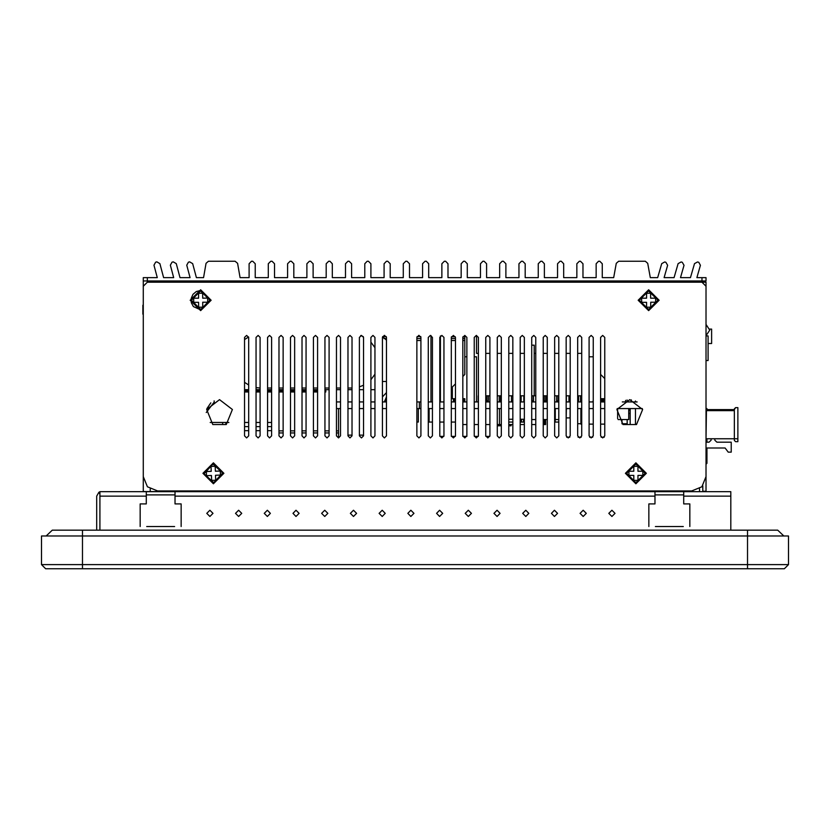 <?xml version="1.0" encoding="UTF-8"?>
<svg xmlns="http://www.w3.org/2000/svg" width="830" height="830" viewBox="0 0 830 830"><rect width="100%" height="100%" fill="white"/><g stroke="black" fill="none" stroke-linecap="round" stroke-linejoin="round"><path stroke-width="1.25" d="M784.402 568.747L788.5 564.649L784.402 568.747L45.598 568.747L82.523 568.747L82.523 564.649L41.5 564.649L41.5 535.931L788.5 535.931L788.5 564.649L747.477 564.649L747.477 530.183L777.731 530.183L783.873 535.931L777.731 530.183M648.821 503.935L648.821 526.5L648.821 503.935L654.974 503.935L654.974 491.63L175.026 491.63L175.026 503.935L181.179 503.935L181.179 526.5L181.179 503.935M140.156 503.935L140.156 526.5L140.156 503.935L146.308 503.935L146.308 491.63L99.953 491.63L99.953 530.183M730.867 530.183L730.867 491.63L683.692 491.63L683.692 503.935L689.844 503.935L689.844 526.5L689.844 503.935M620.726 491.63L620.726 490.976L616.617 490.976L616.617 491.63M691.691 490.976L701.838 486.764L706.05 476.617L706.05 286.277L701.941 282.169L147.335 282.169L143.237 286.277L143.237 476.617L147.439 486.764L157.586 490.976L691.691 490.976L653.542 490.976L653.542 491.63M150.209 488.932L150.209 491.588L143.237 491.588L143.237 318.481M143.237 297.763L143.237 280.945L706.05 280.945L706.05 277.656L701.941 277.656L701.941 280.945M143.237 280.945L143.237 277.656L157.244 277.656L153.913 265.226L155.646 262.207L156.839 261.886L159.848 263.629L163.614 277.656L173.646 277.656L170.316 265.226L172.059 262.207L173.242 261.886L176.261 263.629L180.017 277.656L190.06 277.656L186.729 265.226L188.462 262.207L189.655 261.886L192.674 263.629L196.43 277.656L203.516 277.656L206.048 263.286L208.475 261.253L235.108 261.253L237.536 263.286L240.067 277.656L249.073 277.656L249.073 263.712L251.532 261.253L252.756 261.253L255.225 263.712L255.225 277.656L268.349 277.656L268.349 263.712L270.808 261.253L272.043 261.253L274.502 263.712L274.502 277.656L287.626 277.656L287.626 263.712L290.085 261.253L291.32 261.253L293.779 263.712L293.779 277.656L306.913 277.656L306.913 263.712L309.372 261.253L310.596 261.253L313.066 263.712L313.066 277.656L326.19 277.656L326.19 263.712L328.649 261.253L329.884 261.253L332.342 263.712L332.342 277.656L345.467 277.656L345.467 263.712L347.926 261.253L349.16 261.253L351.619 263.712L351.619 277.656L364.754 277.656L364.754 263.712L367.213 261.253L368.437 261.253L370.906 263.712L370.906 277.656L384.031 277.656L384.031 263.712L386.49 261.253L387.724 261.253L390.183 263.712L390.183 277.656L403.307 277.656L403.307 263.712L405.766 261.253L407.001 261.253L409.46 263.712L409.46 277.656L422.584 277.656L422.584 263.712L425.053 261.253L426.278 261.253L428.747 263.712L428.747 277.656L441.871 277.656L441.871 263.712L444.33 261.253L445.565 261.253L448.024 263.712L448.024 277.656L461.148 277.656L461.148 263.712L463.607 261.253L464.842 261.253L467.3 263.712L467.3 277.656L480.425 277.656L480.425 263.712L482.894 261.253L484.118 261.253L486.588 263.712L486.588 277.656L499.712 277.656L499.712 263.712L502.171 261.253L503.405 261.253L505.864 263.712L505.864 277.656L518.989 277.656L518.989 263.712L521.448 261.253L522.682 261.253L525.141 263.712L525.141 277.656L538.265 277.656L538.265 263.712L540.735 261.253L541.959 261.253L544.418 263.712L544.418 277.656L557.553 277.656L557.553 263.712L560.011 261.253L561.246 261.253L563.705 263.712L563.705 277.656L576.829 277.656L576.829 263.712L579.288 261.253L580.523 261.253L582.982 263.712L582.982 277.656L596.106 277.656L596.106 263.712L598.575 261.253L599.8 261.253L602.258 263.712L602.258 277.656L613.723 277.656L616.265 263.286L618.682 261.253L645.325 261.253L647.742 263.286L650.284 277.656L657.661 277.656L661.676 263.618L664.716 261.927L665.899 262.27L667.59 265.31L664.062 277.656L674.074 277.656L678.079 263.618L681.129 261.927L682.312 262.27L684.003 265.31L680.476 277.656L690.477 277.656L694.492 263.618L697.532 261.927L698.715 262.27L700.406 265.31L696.878 277.656L701.941 277.656M708.094 343.495L711.58 343.495L711.58 329.147L709.671 329.147M706.05 335.911L708.094 335.911L708.094 360.521L706.05 360.521M581.259 437.234L578.147 437.234L581.259 437.234M569.774 437.234L566.651 437.234L569.774 437.234M706.455 409.564L706.455 410.176L706.455 409.564L734.353 409.564L735.588 407.675L737.839 407.675L737.839 438.728L734.353 438.728L734.353 408.91L735.588 407.675L737.839 407.675L737.839 441.643L735.588 441.643L734.353 440.408L734.353 438.728L706.455 438.728L734.353 438.728L734.353 440.408L734.353 408.91L734.353 409.564L734.353 408.91L734.353 409.564L706.455 409.564M454.176 400.932L453.356 400.932L454.176 400.932L454.176 401.959L454.176 400.932L455.411 400.932L454.176 400.932M706.05 462.466L706.911 462.466L706.05 464.603M706.496 463.285L706.911 462.466L706.911 463.348M592.745 437.234L589.632 437.234L592.745 437.234M604.23 437.234L601.117 437.234L604.23 437.234M352.034 435.179L347.926 435.179M363.519 435.179L359.421 435.179M706.05 408.516L706.911 408.516L706.911 409.564M324.955 390.712L325.775 390.712L325.775 389.685M325.775 390.712L325.775 391.947L324.955 391.947M747.477 568.747L747.477 564.649L82.523 564.649L82.523 530.183L52.269 530.183L46.127 535.931M200.59 290.552L196.337 291.569L192.975 294.349L191.17 298.333L191.315 302.701L193.359 306.561L200.736 309.901L210.343 300.149L200.59 290.552M636.517 424.514L642.607 409.522L629.752 399.697L616.887 409.522L622.977 424.514L636.517 424.514M226.3 424.514L232.4 409.522L219.535 399.697L206.67 409.522L212.76 424.514L226.3 424.514M238.604 516.447L241.686 513.365L238.604 510.294L235.533 513.365L238.604 516.447M267.322 516.447L270.404 513.365L267.322 510.294L264.251 513.365L267.322 516.447M296.04 516.447L299.111 513.365L296.04 510.294L292.959 513.365L296.04 516.447M324.748 516.447L327.829 513.365L324.748 510.294L321.677 513.365L324.748 516.447M353.466 516.447L356.547 513.365L353.466 510.294L350.395 513.365L353.466 516.447M382.184 516.447L385.255 513.365L382.184 510.294L379.103 513.365L382.184 516.447M410.902 516.447L413.973 513.365L410.902 510.294L407.821 513.365L410.902 516.447M439.61 516.447L442.691 513.365L439.61 510.294L436.539 513.365L439.61 516.447M468.328 516.447L471.409 513.365L468.328 510.294L465.246 513.365L468.328 516.447M497.046 516.447L500.117 513.365L497.046 510.294L493.964 513.365L497.046 516.447M525.753 516.447L528.835 513.365L525.753 510.294L522.682 513.365L525.753 516.447M554.471 516.447L557.553 513.365L554.471 510.294L551.4 513.365L554.471 516.447M583.189 516.447L586.26 513.365L583.189 510.294L580.108 513.365L583.189 516.447M611.907 516.447L614.978 513.365L611.907 510.294L608.826 513.365L611.907 516.447M209.897 516.447L212.968 513.365L209.897 510.294L206.815 513.365L209.897 516.447M324.955 435.895L327.01 437.95L329.064 435.895L327.01 437.95L324.955 435.895L324.955 337.447L327.01 335.403L329.064 337.447L329.064 435.895M589.134 435.895L591.188 437.95L593.242 435.895L593.242 337.447L591.188 335.403L589.134 337.447L589.134 435.895M577.649 435.895L579.703 437.95L581.747 435.895L581.747 337.447L579.703 335.403L577.649 337.447L577.649 435.895M566.164 435.895L568.218 437.95L570.262 435.895L570.262 337.447L568.218 335.403L566.164 337.447L566.164 435.895M554.679 435.895L556.733 437.95L558.777 435.895L556.733 437.95L554.679 435.895L554.679 337.447L556.733 335.403L558.777 337.447L558.777 435.895M543.193 435.895L545.248 437.95L547.292 435.895L545.248 437.95L543.193 435.895L543.193 337.447L545.248 335.403L547.292 337.447L547.292 435.895M531.708 435.895L533.752 437.95L535.807 435.895L533.752 437.95L531.708 435.895L531.708 337.447L533.752 335.403L535.807 337.447L535.807 435.895M520.223 435.895L522.267 437.95L524.321 435.895L522.267 437.95L520.223 435.895L520.223 337.447L522.267 335.403L524.321 337.447L524.321 435.895M508.738 435.895L510.782 437.95L512.836 435.895L510.782 437.95L508.738 435.895L508.738 337.447L510.782 335.403L512.836 337.447L512.836 435.895M497.253 435.895L499.297 437.95L501.351 435.895L499.297 437.95L497.253 435.895L497.253 337.447L499.297 335.403L501.351 337.447L501.351 435.895M485.758 435.895L487.812 437.95L489.866 435.895L489.866 337.447L487.812 335.403L485.758 337.447L485.758 435.895M474.272 435.895L476.327 437.95L478.381 435.895L478.381 337.447L476.327 335.403L474.272 337.447L474.272 435.895M462.787 435.895L464.842 437.95L466.896 435.895L466.896 337.447L464.842 335.403L462.787 337.447L462.787 435.895M451.302 435.895L453.356 437.95L455.411 435.895L455.411 337.447L453.356 335.403L451.302 337.447L451.302 435.895M439.817 435.895L441.871 437.95L443.915 435.895L443.915 337.447L441.871 335.403L439.817 337.447L439.817 435.895M428.332 435.895L430.386 437.95L432.43 435.895L432.43 337.447L430.386 335.403L428.332 337.447L428.332 435.895M416.847 435.895L418.901 437.95L420.945 435.895L418.901 437.95L416.847 435.895L416.847 337.447L418.901 335.403L420.945 337.447L420.945 435.895M382.391 435.895L384.435 437.95L386.49 435.895L386.49 337.447L384.435 335.403L382.391 337.447L382.391 435.895M370.906 435.895L372.95 437.95L375.004 435.895L375.004 337.447L372.95 335.403L370.906 337.447L370.906 435.895M359.421 435.895L361.465 437.95L363.519 435.895L363.519 337.447L361.465 335.403L359.421 337.447L359.421 435.895M347.926 435.895L349.98 437.95L352.034 435.895L352.034 337.447L349.98 335.403L347.926 337.447L347.926 435.895M336.44 435.895L338.495 437.95L340.549 435.895L340.549 337.447L338.495 335.403L336.44 337.447L336.44 435.895L338.495 437.95L338.495 408.516M313.47 435.895L315.525 437.95L317.579 435.895L315.525 437.95L313.47 435.895L313.47 337.447L315.525 335.403L317.579 337.447L317.579 435.895M301.985 435.895L304.039 437.95L306.083 435.895L304.039 437.95L301.985 435.895L301.985 337.447L304.039 335.403L306.083 337.447L306.083 435.895M290.5 435.895L292.554 437.95L294.598 435.895L292.554 437.95L290.5 435.895L290.5 337.447L292.554 335.403L294.598 337.447L294.598 435.895M279.015 435.895L281.069 437.95L283.113 435.895L281.069 437.95L279.015 435.895L279.015 337.447L281.069 335.403L283.113 337.447L283.113 435.895M267.53 435.895L269.584 437.95L271.628 435.895L269.584 437.95L267.53 435.895L267.53 337.447L269.584 335.403L271.628 337.447L271.628 435.895M256.045 435.895L258.089 437.95L260.143 435.895L258.089 437.95L256.045 435.895L256.045 337.447L258.089 335.403L260.143 337.447L260.143 435.895M244.56 435.895L246.603 437.95L248.658 435.895L246.603 437.95L244.56 435.895L244.56 337.447L246.603 335.403L248.658 337.447L248.658 435.895M190.205 300.221L200.663 289.763L211.121 300.221L200.663 310.679L190.205 300.221M223.841 473.328L213.383 483.797L202.914 473.328L213.383 462.87L223.841 473.328M646.363 473.328L635.904 483.797L625.436 473.328L635.904 462.87L646.363 473.328M638.156 300.221L648.614 289.763L659.082 300.221L648.614 310.679L638.156 300.221M600.619 337.447L600.619 435.895L602.673 437.95L604.728 435.895L604.728 337.447L602.673 335.403L600.619 337.447L602.673 335.403L604.728 337.447M635.904 482.884L645.46 473.328L635.904 463.773L626.349 473.328L635.904 482.884M635.904 482.593L645.169 473.328L635.904 464.063L626.64 473.328L635.904 482.593M648.583 290.666L639.059 300.252L648.655 309.777L658.169 300.19L648.583 290.666M648.583 290.957L639.349 300.252L648.655 309.486L657.879 300.19L648.583 290.957M200.59 290.666L191.108 300.294L200.736 309.777L210.218 300.149L200.59 290.666M200.59 290.957L191.398 300.294L200.736 309.486L209.928 300.149L200.59 290.957M212.999 463.783L203.827 473.712L213.756 482.884L222.928 472.955L212.999 463.783M213.009 464.074L204.118 473.702L213.746 482.593L222.637 472.965L213.009 464.074M635.904 483.008L645.574 473.328L635.904 463.659L626.225 473.328L635.904 483.008M648.583 290.552L638.944 300.252L648.655 309.901L658.294 300.19L648.583 290.552M212.999 463.669L203.713 473.712L213.767 482.998L223.052 472.944L212.999 463.669M45.598 568.747L41.5 564.649M146.723 526.5L174.611 526.5M655.389 526.5L683.277 526.5M654.974 491.63L683.692 491.63M146.308 491.63L175.026 491.63M96.674 530.183L96.674 496.143L98.863 492.273L99.953 491.796M146.308 494.908L175.026 494.908M654.974 494.908L683.692 494.908M702.875 491.215L703.581 491.63M699.483 488.673L699.566 491.63M145.395 491.588L144.876 491.63M150.209 491.588L227.327 491.588L230.408 490.976L230.408 491.63M143.237 302.628L143.237 316.002M142.822 314.207L142.822 305.181M702.761 280.945L702.761 282.21L706.05 282.21L706.05 491.215L702.761 491.215L702.761 485.747M451.437 336.731L455.276 336.731M462.922 336.731L464.842 336.731M419.192 335.413L418.611 335.413L419.192 335.413M384.726 335.413L384.145 335.413L384.726 335.413M383.906 338.578L386.49 338.578M416.847 338.578L420.945 338.578M451.302 338.578L455.411 338.578M462.787 338.578L464.842 338.578M464.842 340.549L462.787 340.549M455.411 340.549L451.302 340.549M420.945 340.549L416.847 340.549M635.448 400.983L635.448 401.959M440.45 335.963L440.45 401.959M430.978 335.486L430.978 401.959M631.35 399.801L631.35 401.959M580.564 395.806L580.564 401.959M566.351 395.806L566.351 401.959M637.17 401.959L622.324 401.959L637.17 401.959M604.728 401.959L600.619 401.959L604.728 401.959M593.242 401.959L589.134 401.959L593.242 401.959M581.747 401.959L577.649 401.959L581.747 401.959M570.262 401.959L566.164 401.959L570.262 401.959M558.777 401.959L554.679 401.959L558.777 401.959M547.292 401.959L543.193 401.959L547.292 401.959M535.807 401.959L531.708 401.959L535.807 401.959M524.321 401.959L520.223 401.959L524.321 401.959M512.836 401.959L508.738 401.959L512.836 401.959M501.351 401.959L497.253 401.959L501.351 401.959M489.866 401.959L485.758 401.959L489.866 401.959M478.381 401.959L474.272 401.959L478.381 401.959M466.896 401.959L462.787 401.959L466.896 401.959M455.411 401.959L451.302 401.959L455.411 401.959M443.915 401.959L439.817 401.959L443.915 401.959M432.43 401.959L428.332 401.959L432.43 401.959M416.847 401.959L420.945 401.959L419.306 401.959L420.945 401.959L419.306 401.959L419.306 408.516L419.306 401.959L419.306 408.516L420.945 408.516L416.847 408.516M642.296 408.516L617.198 408.516L642.296 408.516M604.728 408.516L600.619 408.516L604.728 408.516M593.242 408.516L589.134 408.516L593.242 408.516M581.747 408.516L577.649 408.516L581.747 408.516M570.262 408.516L566.164 408.516L570.262 408.516M558.777 408.516L554.679 408.516L558.777 408.516M547.292 408.516L543.193 408.516L547.292 408.516M535.807 408.516L531.708 408.516L535.807 408.516M524.321 408.516L520.223 408.516L524.321 408.516M512.836 408.516L508.738 408.516L512.836 408.516M501.351 408.516L497.253 408.516L501.351 408.516M489.866 408.516L485.758 408.516L489.866 408.516M478.381 408.516L474.272 408.516L478.381 408.516M466.896 408.516L462.787 408.516L466.896 408.516M455.411 408.516L451.302 408.516L455.411 408.516M443.915 408.516L439.817 408.516L443.915 408.516M432.43 408.516L428.332 408.516L432.43 408.516M443.853 436.414L439.879 436.414L443.853 436.414M455.411 422.055L451.302 422.055M443.915 422.055L439.817 422.055M432.43 422.055L429.11 422.055L429.11 408.516M558.777 422.055L555.208 422.055L555.208 419.264M630.157 408.516L630.157 424.514M627.158 419.596L627.158 423.694L621.95 423.694M544.387 419.596L544.387 424.514L543.193 424.514M535.807 424.514L531.708 424.514M524.321 424.514L520.223 424.514M512.836 424.514L508.738 424.514M524.321 419.264L520.223 419.264L524.321 419.264M512.836 419.264L508.738 419.264L512.836 419.264M523.502 419.264L523.502 422.055L520.223 422.055M580.927 423.694L577.649 423.694L580.927 423.694M501.351 424.514L497.253 424.514M555.291 419.264L554.679 419.264M535.807 419.596L531.708 419.596M570.065 408.516L570.065 417.957L566.371 417.957M555.291 417.957L554.679 417.957M489.804 436.414L485.83 436.414M478.308 436.414L474.345 436.414M466.823 436.414L462.86 436.414M455.338 436.414L451.364 436.414L455.338 436.414M617.645 408.516L617.645 418.621M628.725 408.516L628.725 419.596L618.143 419.596M566.371 408.516L566.164 419.596M558.777 419.596L555.291 419.596L555.291 408.516M547.292 419.596L543.193 419.596M451.302 388.824L452.329 388.824M706.455 410.57L706.05 438.748L706.455 410.176L734.353 410.591L706.455 410.591M714.869 440.17L714.869 438.728L714.869 440.17L716.913 442.214L731.272 442.214L716.913 442.214L714.869 440.17M711.134 438.728L711.134 440.17L709.079 442.214L706.05 442.214L709.079 442.214L711.134 440.17L709.079 442.214L711.134 440.17L709.079 442.214L711.134 440.17L711.134 438.728M731.272 452.184L731.272 442.214L731.272 452.184L728.201 452.184L725.119 448.003L706.05 448.003L725.119 448.003L728.201 452.184L731.272 452.184M534.167 345.145L534.167 353.341L535.807 353.341L534.167 353.341L534.167 395.806L535.807 395.806L534.167 395.806L534.167 345.145L531.708 345.145L534.167 345.145M524.321 353.341L520.223 353.341L524.321 353.341M512.836 353.341L508.738 353.341L512.836 353.341M501.351 353.341L497.253 353.341L501.351 353.341M489.866 353.341L485.758 353.341L489.866 353.341M478.381 353.341L476.534 353.341L476.534 335.413L476.534 353.341L478.381 353.341M581.747 353.341L577.649 353.341L581.747 353.341M570.262 353.341L566.164 353.341L570.262 353.341M558.777 353.341L554.679 353.341L558.777 353.341M547.292 353.341L543.193 353.341L547.292 353.341M464.842 335.704L464.842 374.475L462.787 376.519L464.842 374.475L464.842 356.827L466.896 356.827L464.842 356.827L464.842 335.704M453.626 400.932L453.356 398.877L453.626 400.932M454.384 399.904L455.297 400.921L454.384 398.877L453.356 398.877L454.384 398.877L454.384 399.904M453.356 401.959L453.356 400.932L453.356 401.959M463.607 399.904L462.787 401.544L463.607 399.904M463.607 399.489L462.787 399.489L463.607 399.489M463.607 399.438L463.607 401.959L463.607 399.438M452.329 386.988L455.411 383.906L452.329 386.988L452.329 398.67L455.411 398.67L452.329 398.67L452.329 386.988M476.534 401.959L476.534 356.827L474.272 356.827L476.534 356.827L476.534 401.959M464.842 398.67L464.842 401.959L464.842 398.67L462.787 398.67L464.842 398.67M478.173 395.806L478.173 401.959L478.173 395.806M485.758 395.806L489.866 395.806L485.758 395.806M497.253 395.806L501.351 395.806L497.253 395.806M508.738 395.806L512.836 395.806L508.738 395.806M520.223 395.806L524.321 395.806L520.223 395.806M531.708 395.806L534.167 395.806L531.708 395.806M543.193 395.806L547.292 395.806L543.193 395.806M554.679 395.806L558.777 395.806L554.679 395.806M566.164 395.806L570.262 395.806L566.164 395.806M577.649 395.806L581.747 395.806L577.649 395.806M601.854 401.959L601.854 399.438L601.854 401.959M464.842 399.438L462.787 399.438L464.842 399.438M593.242 356.827L589.134 356.827L593.242 356.827M600.619 374.475L604.728 378.573L600.619 374.475M600.619 398.67L604.728 398.67L600.619 398.67M593.035 400.932L593.035 401.959L593.035 400.932M600.619 399.438L604.728 399.438L600.619 399.438M603.088 401.782L603.088 400.932L604.728 400.932L603.088 400.932L603.088 401.782L603.908 401.959L601.854 399.904M601.854 399.489L602.881 399.489L603.908 400.932L602.881 399.489L601.854 399.489M488.331 400.932L488.331 395.806L488.331 400.932L486.888 400.932L486.888 401.959L486.888 400.932L488.331 400.932M486.888 395.806L486.888 400.932L486.888 395.806M500.635 400.932L500.635 395.806L500.635 400.932L499.193 400.932L499.193 401.959L499.193 400.932L500.635 400.932M499.193 395.806L499.193 400.932L499.193 395.806M508.832 400.932L508.832 395.806L508.832 400.932M511.498 395.806L511.498 401.959L511.498 400.932L512.836 400.932L511.498 400.932L511.498 395.806M521.147 400.932L521.147 395.806L521.147 400.932L520.223 400.932L521.147 400.932M523.813 395.806L523.813 401.959L523.813 395.806M533.451 400.932L533.451 395.806L533.451 400.932L532.009 400.932L532.009 401.959L532.009 400.932L533.451 400.932M532.009 395.806L532.009 400.932L532.009 395.806M545.756 400.932L545.756 395.806L545.756 400.932L544.324 400.932L544.324 401.959L544.324 400.932L545.756 400.932M544.324 395.806L544.324 400.932L544.324 395.806M558.061 400.932L558.061 395.806L558.061 400.932L556.629 400.932L556.629 401.959L556.629 400.932L558.061 400.932M556.629 395.806L556.629 400.932L556.629 395.806M566.268 400.932L566.268 395.806L566.268 400.932M568.934 395.806L568.934 401.959L568.934 400.932L570.262 400.932L568.934 400.932L568.934 395.806M578.572 400.932L578.572 395.806L578.572 400.932L577.649 400.932L578.572 400.932M581.239 395.806L581.239 401.959L581.239 395.806M627.158 423.29L627.324 423.902L623.185 423.902M623.226 424.514L623.226 423.902M628.725 413.444L630.157 413.444M627.158 423.487L627.324 424.514M627.19 424.514L627.19 423.902M628.725 410.155L630.157 410.155M627.065 401.959L627.065 399.977M625.623 400.351L625.623 401.959M511.073 424.514L511.073 425.749L508.738 425.749M501.351 425.749L497.253 425.749M546.264 401.959L546.264 395.806M545.943 401.959L545.943 395.806M737.839 441.643L735.588 441.643M386.49 401.959L382.391 401.959M375.004 401.959L370.906 401.959M363.519 401.959L359.421 401.959M352.034 401.959L347.926 401.959M340.549 401.959L336.44 401.959M386.49 408.516L382.391 408.516M375.004 408.516L370.906 408.516M363.519 408.516L359.421 408.516M352.034 408.516L347.926 408.516M340.549 408.516L336.44 408.516M623.185 423.694L623.185 424.514M635.49 408.516L635.49 424.514M499.504 408.516L499.504 424.514M489.866 424.514L485.758 424.514M478.381 424.514L474.272 424.514M466.896 424.514L462.787 424.514M545.652 419.596L545.652 424.514L544.387 424.514M418.279 408.516L418.279 422.055L416.847 422.055M512.836 422.055L508.738 422.055M521.448 419.264L521.448 422.055M580.927 408.516L580.927 424.109L581.747 424.109M621.95 419.596L621.95 423.85M604.728 424.109L600.619 424.109M593.242 424.109L589.134 424.109M706.911 462.466L706.911 448.003M706.911 442.214L706.911 438.728M737.839 438.728L734.353 438.728M628.922 475.383L633.85 475.383L633.85 480.311L637.948 480.311L637.948 475.383L642.877 475.383L642.877 471.284L637.948 471.284L637.948 466.356L633.85 466.356L633.85 471.284L628.922 471.284L628.922 475.383M655.586 298.146L650.658 298.167L650.647 293.239L646.539 293.26L646.56 298.178L641.632 298.198L641.652 302.296L646.57 302.276L646.591 307.204L650.689 307.193L650.678 302.265L655.596 302.245L655.586 298.146M207.625 298.115L202.696 298.157L202.665 293.229L198.557 293.26L198.598 298.188L193.67 298.229L193.701 302.327L198.629 302.286L198.661 307.214L202.769 307.183L202.728 302.255L207.656 302.224L207.625 298.115M220.272 471.004L215.344 471.201L215.157 466.284L211.059 466.45L211.245 471.367L206.328 471.565L206.494 475.663L211.411 475.466L211.609 480.383L215.707 480.217L215.51 475.3L220.427 475.102L220.272 471.004M599.592 490.976L599.592 491.63M271.628 430.708L267.53 430.708M260.143 430.708L256.045 430.708M248.658 430.708L244.56 430.708M222.606 424.514L222.606 422.512M244.56 426.61L248.658 426.61M256.045 426.61L260.143 426.61M267.53 426.61L271.628 426.61M225.895 422.512L225.895 424.514M271.628 422.512L267.53 422.512M260.143 422.512L256.045 422.512M248.658 422.512L244.56 422.512M228.914 422.512L210.156 422.512M338.495 432.97L336.44 432.97M329.064 432.97L324.955 432.97M317.579 432.97L313.47 432.97M306.083 432.97L301.985 432.97M294.598 432.97L290.5 432.97M283.113 432.97L279.015 432.97M214.202 402L206.214 412.479L214.202 402L214.14 400.838M386.49 400.558L384.85 400.558L384.85 401.959M386.49 392.642L382.391 396.968M244.56 389.685L248.658 389.685M256.045 389.685L260.143 389.685M267.53 389.685L271.628 389.685M279.015 389.685L283.113 389.685M290.5 389.685L294.598 389.685M301.985 389.685L306.083 389.685M313.47 389.685L317.579 389.685M324.955 389.685L329.064 389.685M336.44 389.685L340.549 389.685M347.926 389.685L352.034 389.685M359.421 389.685L363.519 389.685M370.906 389.685L375.004 389.685M248.606 336.99L244.56 339.595M244.56 382.35L248.658 384.985M256.045 387.558L260.143 388.025M267.53 388.046L271.628 388.046M279.015 388.046L283.113 388.046M290.5 388.046L294.598 388.046M301.985 388.046L306.083 388.046M313.47 388.046L317.579 388.046M324.955 388.046L329.064 388.046M336.44 388.046L340.549 388.046M347.926 388.046L352.034 388.046M359.421 386.842L363.519 385.193M370.906 379.777L375.004 374.268M375.004 347.687L370.906 342.178M363.374 336.679L360.708 335.548M382.391 381.489L386.49 381.489M386.49 340.175L382.599 336.544M317.579 391.947L313.47 391.947M306.083 391.947L301.985 391.947M294.598 391.947L290.5 391.947M283.113 391.947L279.015 391.947M271.628 391.947L267.53 391.947M260.143 391.947L256.045 391.947M248.658 391.947L244.56 391.947M317.579 390.712L313.47 390.712M306.083 390.712L301.985 390.712M294.598 390.712L290.5 390.712M283.113 390.712L279.015 390.712M271.628 390.712L267.53 390.712M260.143 390.712L256.045 390.712M248.658 390.712L244.56 390.712M730.867 496.143L683.692 496.143M146.308 496.143L99.953 496.143M654.974 496.143L175.026 496.143M98.863 492.273L99.953 494.089M147.335 282.169L147.335 277.656M698.663 280.945L698.663 282.169M382.62 336.586L386.303 336.586M417.034 336.586L420.758 336.586M734.353 410.176L706.455 410.176L734.353 410.176M338.495 430.915L336.44 430.915M329.064 430.915L324.955 430.915M317.579 430.915L313.47 430.915M306.083 430.915L301.985 430.915M294.598 430.915L290.5 430.915M283.113 430.915L279.015 430.915M206.929 408.671L210.862 402.903M386.49 396.802L384.435 401.959M244.56 389.893L248.658 389.893M256.045 389.893L260.143 389.893M267.53 389.893L271.628 389.893M279.015 389.893L283.113 389.893M290.5 389.893L294.598 389.893M301.985 389.893L306.083 389.893M313.47 389.893L317.579 389.893M324.955 389.893L325.775 389.893M706.05 335.725L709.743 330.081L706.05 324.447M747.477 530.183L82.523 530.183"/></g></svg>

